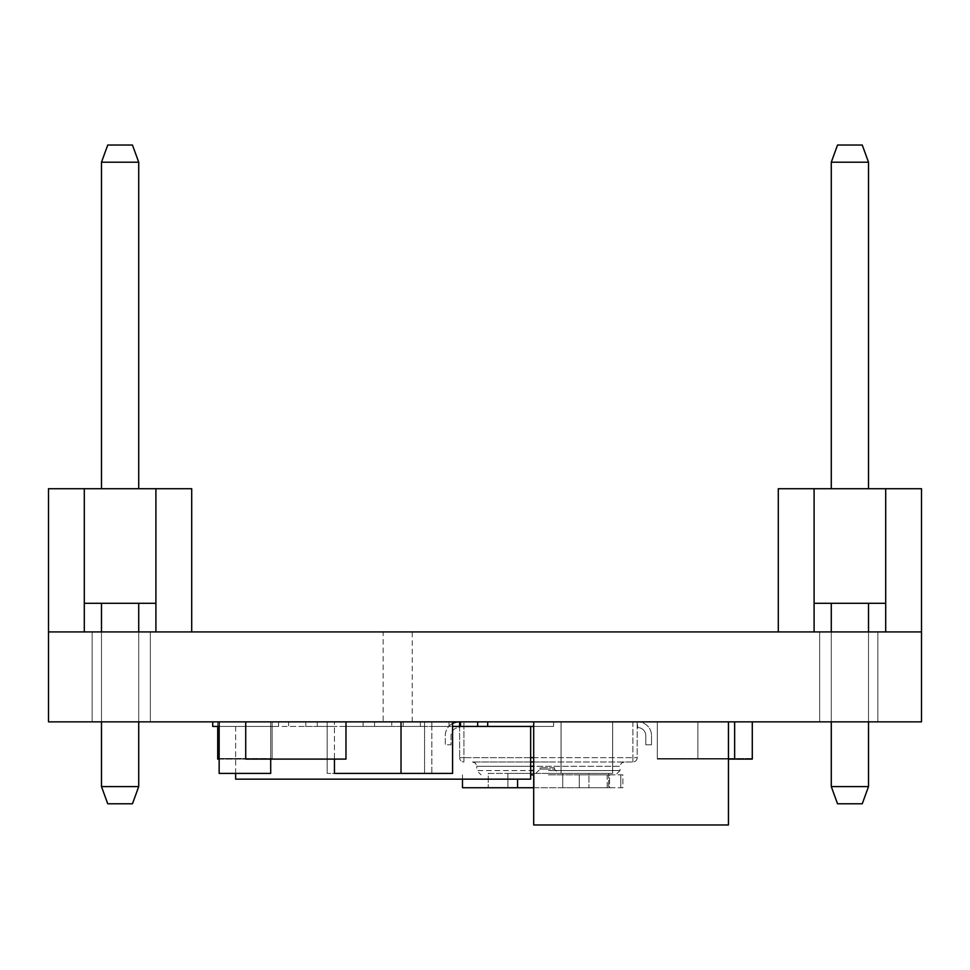 <?xml version="1.0" encoding="UTF-8"?>
<svg xmlns="http://www.w3.org/2000/svg" width="970" height="970" viewBox="0 0 970 970"><rect width="100%" height="100%" fill="white"/><g stroke="black" fill="none" stroke-linecap="round" stroke-linejoin="round"><path stroke-width="0.73" stroke-dasharray="4.85 3.64" d="M138.722 488.722L101.486 488.722L138.722 488.722L101.486 488.722L138.722 488.722L101.486 488.722L138.722 488.722L101.486 488.722L138.722 488.722L101.486 488.722L138.722 488.722L101.486 488.722L138.722 488.722L101.486 488.722L138.722 488.722L101.486 488.722L138.722 488.722L138.722 162.208L138.722 488.722L138.722 162.208L138.722 488.722L138.722 162.208L138.722 488.722L138.722 162.208L138.722 488.722L138.722 162.208L132.466 145.027L107.743 145.027L101.486 162.208L138.722 162.208L138.722 488.722L138.722 162.208L132.466 145.027L107.743 145.027L101.486 162.208L138.722 162.208L132.466 145.027L107.743 145.027L101.486 162.208L138.722 162.208L138.722 488.722L138.722 162.208L132.466 145.027L107.743 145.027L101.486 162.208L138.722 162.208L132.466 145.027L107.743 145.027L101.486 162.208L138.722 162.208L138.722 488.722L138.722 162.208L132.466 145.027L107.743 145.027L101.486 162.208L138.722 162.208L132.466 145.027L107.743 145.027L101.486 162.208L138.722 162.208L132.466 145.027L107.743 145.027L101.486 162.208L101.486 488.722M191.708 631.931L155.903 631.931L155.903 488.722L155.903 631.931L191.708 631.931L155.903 631.931L155.903 488.722L155.903 631.931L191.708 631.931L155.903 631.931L155.903 488.722L155.903 631.931L191.708 631.931L155.903 631.931L155.903 488.722L155.903 631.931L191.708 631.931L155.903 631.931L155.903 488.722L155.903 631.931L191.708 631.931L155.903 631.931L155.903 488.722L155.903 631.931L191.708 631.931L155.903 631.931L155.903 488.722L155.903 631.931L191.708 631.931L155.903 631.931L191.708 631.931L191.708 488.722L191.708 631.931L191.708 488.722L191.708 631.931L191.708 488.722L191.708 631.931L191.708 488.722L191.708 631.931L191.708 488.722L191.708 631.931L191.708 488.722L191.708 631.931L191.708 488.722L191.708 631.931L191.708 488.722L48.5 488.722L84.305 488.722L48.5 488.722L84.305 488.722L48.5 488.722L84.305 488.722L48.5 488.722L84.305 488.722L48.5 488.722L84.305 488.722L48.5 488.722L84.305 488.722L48.5 488.722L84.305 488.722L48.5 488.722L48.5 631.931L48.5 488.722L48.5 631.931L48.5 488.722L48.5 631.931L48.5 488.722L48.5 631.931L48.5 488.722L48.5 631.931L48.5 488.722L48.5 631.931L48.5 488.722L48.5 631.931L48.5 488.722L48.5 631.931L84.305 631.931L48.5 631.931L84.305 631.931L84.305 603.291L84.305 631.931L48.5 631.931L84.305 631.931L84.305 488.722L84.305 631.931L48.5 631.931L84.305 631.931L84.305 488.722L84.305 631.931L48.5 631.931L84.305 631.931L84.305 488.722L84.305 631.931L48.5 631.931L84.305 631.931L84.305 488.722L84.305 631.931L48.5 631.931L84.305 631.931L84.305 488.722L84.305 631.931L48.5 631.931L84.305 631.931L84.305 488.722L84.305 631.931L48.5 631.931L921.5 631.931L921.5 488.722L778.292 488.722L814.097 488.722L778.292 488.722L814.097 488.722L778.292 488.722L814.097 488.722L778.292 488.722L814.097 488.722L778.292 488.722L814.097 488.722L778.292 488.722L814.097 488.722L778.292 488.722L814.097 488.722L778.292 488.722L778.292 631.931L778.292 488.722L778.292 631.931L778.292 488.722L778.292 631.931L778.292 488.722L778.292 631.931L778.292 488.722L778.292 631.931L778.292 488.722L778.292 631.931L778.292 488.722L778.292 631.931L778.292 488.722L778.292 631.931L814.097 631.931L778.292 631.931L814.097 631.931L814.097 488.722L814.097 631.931L778.292 631.931L814.097 631.931L814.097 488.722L814.097 631.931L778.292 631.931L814.097 631.931L814.097 488.722L814.097 631.931L778.292 631.931L814.097 631.931L814.097 488.722L814.097 631.931L778.292 631.931L814.097 631.931L814.097 488.722L814.097 631.931L778.292 631.931L814.097 631.931L814.097 488.722L814.097 631.931L778.292 631.931L814.097 631.931L814.097 488.722L814.097 631.931L778.292 631.931M155.903 488.722L155.903 631.931M84.305 488.722L84.305 631.931M101.486 162.208L138.722 162.208L132.466 145.027L107.743 145.027L101.486 162.208L138.722 162.208L132.466 145.027L107.743 145.027L101.486 162.208L138.722 162.208L132.466 145.027L107.743 145.027L101.486 162.208L138.722 162.208L132.466 145.027L107.743 145.027L101.486 162.208L138.722 162.208L132.466 145.027L107.743 145.027L101.486 162.208L138.722 162.208L132.466 145.027L107.743 145.027L101.486 162.208L138.722 162.208L132.466 145.027L107.743 145.027L101.486 162.208L138.722 162.208M138.722 603.291L138.722 786.597L101.486 786.597L107.743 803.778L132.466 803.778L138.722 786.597L138.722 603.291L138.722 786.597L138.722 603.291L138.722 786.597L138.722 603.291L138.722 786.597L138.722 603.291L138.722 786.597L138.722 603.291L138.722 786.597L138.722 603.291L138.722 786.597L138.722 603.291L101.486 603.291L138.722 603.291L101.486 603.291L138.722 603.291L101.486 603.291L138.722 603.291L101.486 603.291L138.722 603.291L101.486 603.291L138.722 603.291L101.486 603.291L138.722 603.291L101.486 603.291L138.722 603.291L101.486 603.291L138.722 603.291L138.722 786.597L101.486 786.597L101.486 603.291L101.486 786.597L101.486 603.291L101.486 786.597L101.486 603.291L101.486 786.597L101.486 603.291L101.486 786.597L101.486 603.291L101.486 786.597L107.743 803.778L132.466 803.778L138.722 786.597L101.486 786.597L107.743 803.778L132.466 803.778L138.722 786.597L101.486 786.597L101.486 603.291L101.486 786.597L107.743 803.778L132.466 803.778L138.722 786.597L101.486 786.597L107.743 803.778L132.466 803.778L138.722 786.597L101.486 786.597L101.486 603.291L101.486 786.597L107.743 803.778L132.466 803.778L138.722 786.597L101.486 786.597L107.743 803.778L132.466 803.778L138.722 786.597L101.486 786.597L101.486 603.291M155.903 603.291L84.305 603.291M138.722 631.931L138.722 721.862M101.486 721.862L101.486 631.931M101.486 786.597L107.743 803.778L132.466 803.778L138.722 786.597L101.486 786.597L107.743 803.778L132.466 803.778L138.722 786.597L101.486 786.597L107.743 803.778L132.466 803.778L138.722 786.597L101.486 786.597L107.743 803.778L132.466 803.778L138.722 786.597L101.486 786.597L107.743 803.778L132.466 803.778L138.722 786.597L101.486 786.597L107.743 803.778L132.466 803.778L138.722 786.597L101.486 786.597L107.743 803.778L132.466 803.778L138.722 786.597L101.486 786.597L107.743 803.778L132.466 803.778L138.722 786.597M868.514 488.722L831.278 488.722L868.514 488.722L831.278 488.722L868.514 488.722L831.278 488.722L868.514 488.722L831.278 488.722L868.514 488.722L831.278 488.722L868.514 488.722L831.278 488.722L868.514 488.722L831.278 488.722L868.514 488.722L831.278 488.722L868.514 488.722L868.514 162.208L868.514 488.722L868.514 162.208L868.514 488.722L868.514 162.208L868.514 488.722L868.514 162.208L868.514 488.722L868.514 162.208L862.257 145.027L837.534 145.027L831.278 162.208L868.514 162.208L862.257 145.027L837.534 145.027L831.278 162.208L868.514 162.208L868.514 488.722L868.514 162.208L862.257 145.027L837.534 145.027L831.278 162.208L868.514 162.208L862.257 145.027L837.534 145.027L831.278 162.208L868.514 162.208L868.514 488.722L868.514 162.208L862.257 145.027L837.534 145.027L831.278 162.208L868.514 162.208L862.257 145.027L837.534 145.027L831.278 162.208L868.514 162.208L868.514 488.722L868.514 162.208L862.257 145.027L837.534 145.027L831.278 162.208L868.514 162.208L862.257 145.027L837.534 145.027L831.278 162.208L831.278 488.722M921.5 631.931L921.5 488.722L921.5 631.931L921.5 488.722L921.5 631.931L921.5 488.722L921.5 631.931L921.5 488.722L921.5 631.931L921.5 488.722L921.5 631.931L921.5 488.722L921.5 631.931L921.5 488.722L921.5 631.931L885.695 631.931L921.5 631.931L885.695 631.931L921.5 631.931L885.695 631.931L885.695 603.291L885.695 631.931L921.5 631.931L885.695 631.931L885.695 488.722L885.695 631.931L921.5 631.931L885.695 631.931L885.695 488.722L885.695 631.931L921.5 631.931L885.695 631.931L885.695 488.722L885.695 631.931L921.5 631.931L885.695 631.931L885.695 488.722L885.695 631.931L921.5 631.931L885.695 631.931L885.695 488.722L885.695 631.931L921.5 631.931L921.5 721.862L48.5 721.862L48.5 631.931M885.695 488.722L885.695 631.931M814.097 488.722L814.097 631.931M831.278 162.208L868.514 162.208L862.257 145.027L837.534 145.027L831.278 162.208L868.514 162.208L862.257 145.027L837.534 145.027L831.278 162.208L868.514 162.208L862.257 145.027L837.534 145.027L831.278 162.208L868.514 162.208L862.257 145.027L837.534 145.027L831.278 162.208L868.514 162.208L862.257 145.027L837.534 145.027L831.278 162.208L868.514 162.208L862.257 145.027L837.534 145.027L831.278 162.208L868.514 162.208L862.257 145.027L837.534 145.027L831.278 162.208L868.514 162.208M868.514 603.291L868.514 786.597L831.278 786.597L837.534 803.778L862.257 803.778L868.514 786.597L868.514 603.291L868.514 786.597L868.514 603.291L868.514 786.597L868.514 603.291L868.514 786.597L868.514 603.291L868.514 786.597L868.514 603.291L868.514 786.597L868.514 603.291L868.514 786.597L868.514 603.291L831.278 603.291L868.514 603.291L831.278 603.291L868.514 603.291L831.278 603.291L868.514 603.291L831.278 603.291L868.514 603.291L831.278 603.291L868.514 603.291L831.278 603.291L868.514 603.291L831.278 603.291L868.514 603.291L831.278 603.291L868.514 603.291L868.514 786.597L831.278 786.597L831.278 603.291L831.278 786.597L831.278 603.291L831.278 786.597L831.278 603.291L831.278 786.597L831.278 603.291L831.278 786.597L837.534 803.778L862.257 803.778L868.514 786.597L831.278 786.597L831.278 603.291L831.278 786.597L837.534 803.778L862.257 803.778L868.514 786.597L831.278 786.597L837.534 803.778L862.257 803.778L868.514 786.597L831.278 786.597L831.278 603.291L831.278 786.597L837.534 803.778L862.257 803.778L868.514 786.597L831.278 786.597L837.534 803.778L862.257 803.778L868.514 786.597L831.278 786.597L831.278 603.291L831.278 786.597L837.534 803.778L862.257 803.778L868.514 786.597L831.278 786.597L831.278 603.291M885.695 603.291L814.097 603.291M868.514 631.931L868.514 721.862M831.278 721.862L831.278 631.931M831.278 786.597L837.534 803.778L862.257 803.778L868.514 786.597L831.278 786.597L837.534 803.778L862.257 803.778L868.514 786.597L831.278 786.597L837.534 803.778L862.257 803.778L868.514 786.597L831.278 786.597L837.534 803.778L862.257 803.778L868.514 786.597L831.278 786.597L837.534 803.778L862.257 803.778L868.514 786.597L831.278 786.597L837.534 803.778L862.257 803.778L868.514 786.597L831.278 786.597L837.534 803.778L862.257 803.778L868.514 786.597L831.278 786.597L837.534 803.778L862.257 803.778L868.514 786.597M548.414 761.971L472.511 761.971L548.414 761.971M548.414 774.86L615.72 774.86L548.414 774.86M547.274 773.417L558.732 773.417L547.274 773.417M530.651 766.264L476.803 766.264L476.803 770.556L530.651 770.556M472.511 761.971L475.555 763.22L476.803 766.264L620.012 766.264L620.012 770.556L548.414 770.556L620.012 770.556L615.72 774.86M554.44 767.694L540.108 767.694L554.44 767.694L554.44 769.125L547.274 769.125L554.44 769.125L558.732 773.417M540.108 767.694L540.108 769.125L547.274 769.125L540.108 769.125L535.816 773.417M92.15 721.862L92.15 631.931L150.35 631.931L92.15 631.931L150.35 631.931L92.15 631.931L150.35 631.931L92.15 631.931L150.35 631.931L92.15 631.931L150.35 631.931L92.15 631.931L150.35 631.931L92.15 631.931L150.35 631.931L92.15 631.931L150.35 631.931L92.15 631.931L92.15 721.862L92.15 631.931L92.15 721.862L92.15 631.931L92.15 721.862L92.15 631.931L92.15 721.862L150.35 721.862L150.35 631.931L150.35 721.862L92.15 721.862L150.35 721.862L92.15 721.862L150.35 721.862L150.35 631.931L150.35 721.862L92.15 721.862L150.35 721.862L92.15 721.862L150.35 721.862L150.35 631.931L150.35 721.862L92.15 721.862L150.35 721.862L92.15 721.862L150.35 721.862L150.35 631.931L150.35 721.862L92.15 721.862M819.65 721.862L819.65 631.931L877.85 631.931L819.65 631.931L877.85 631.931L819.65 631.931L877.85 631.931L819.65 631.931L877.85 631.931L819.65 631.931L877.85 631.931L819.65 631.931L877.85 631.931L819.65 631.931L877.85 631.931L819.65 631.931L877.85 631.931L819.65 631.931L819.65 721.862L819.65 631.931L819.65 721.862L819.65 631.931L819.65 721.862L819.65 631.931L819.65 721.862L877.85 721.862L877.85 631.931L877.85 721.862L819.65 721.862L877.85 721.862L819.65 721.862L877.85 721.862L877.85 631.931L877.85 721.862L819.65 721.862L877.85 721.862L819.65 721.862L877.85 721.862L877.85 631.931L877.85 721.862L819.65 721.862L877.85 721.862L819.65 721.862L877.85 721.862L877.85 631.931L877.85 721.862L819.65 721.862M383.15 721.862L412.25 721.862L383.15 721.862L383.15 631.931L412.25 631.931L383.15 631.931M412.25 721.862L412.25 631.931M471.759 631.931L482.902 631.931L471.759 631.931M499.708 631.931L504.558 631.931L499.708 631.931M212.733 721.862L212.733 726.445L212.733 721.862L212.733 726.445L212.733 721.862L212.733 726.445L212.733 721.862L212.733 726.445L212.733 721.862L212.733 726.445L212.733 721.862L212.733 726.445L278.608 726.445L278.608 721.862L278.608 726.445L212.733 726.445L278.608 726.445L278.608 721.862L278.608 726.445L212.733 726.445L278.608 726.445L278.608 721.862L278.608 726.445L212.733 726.445L278.608 726.445L278.608 721.862L278.608 726.445L212.733 726.445L278.608 726.445L278.608 721.862L278.608 726.445L212.733 726.445L278.608 726.445L278.608 721.862L278.608 726.445L212.733 726.445L212.733 721.862L278.608 721.862L212.733 721.862L278.608 721.862L212.733 721.862L278.608 721.862L212.733 721.862L278.608 721.862L212.733 721.862L278.608 721.862L212.733 721.862L278.608 721.862L212.733 721.862L278.608 721.862L212.733 721.862L212.733 726.445L235.649 726.445L235.649 779.152L530.651 779.152L530.651 726.445L553.567 726.445L487.692 726.445L487.692 721.862L487.692 726.445L553.567 726.445L487.692 726.445L553.567 726.445L487.692 726.445L530.651 726.445L487.692 726.445L487.692 721.862L553.567 721.862L487.692 721.862L553.567 721.862L487.692 721.862L553.567 721.862L487.692 721.862L553.567 721.862L487.692 721.862L553.567 721.862L487.692 721.862L553.567 721.862L487.692 721.862L553.567 721.862L487.692 721.862L487.692 726.445L487.692 721.862L487.692 726.445L487.692 721.862L487.692 726.445L553.567 726.445L553.567 721.862L553.567 726.445L530.651 726.445L553.567 726.445L553.567 721.862L553.567 726.445L487.692 726.445L487.692 721.862L487.692 726.445L553.567 726.445L553.567 721.862L553.567 726.445L487.692 726.445L487.692 721.862L487.692 726.445L553.567 726.445L553.567 721.862L553.567 726.445L533.694 726.445M374.553 721.862L391.747 721.862L374.553 721.862L391.747 721.862L374.553 721.862L374.553 726.445L374.553 721.862L374.553 726.445L391.747 726.445L374.553 726.445L391.747 726.445L391.747 721.862L391.747 726.445L391.747 721.862L391.747 726.445L374.553 726.445L374.553 721.862M345.914 721.862L363.095 721.862L345.914 721.862L363.095 721.862L345.914 721.862L345.914 726.445L345.914 721.862L345.914 726.445L363.095 726.445L363.095 721.862L363.095 726.445L345.914 726.445L345.914 721.862M317.275 721.862L334.456 721.862L317.275 721.862L334.456 721.862L317.275 721.862L317.275 726.445L317.275 721.862L317.275 726.445L334.456 726.445L334.456 721.862L351.649 721.862L334.456 721.862L334.456 726.445L317.275 726.445L317.275 721.862M288.636 721.862L305.817 721.862L288.636 721.862L305.817 721.862L288.636 721.862L288.636 726.445L288.636 721.862L288.636 726.445L305.817 726.445L305.817 721.862L305.817 726.445L288.636 726.445L288.636 721.862M403.205 721.862L420.386 721.862L403.205 721.862L420.386 721.862L403.205 721.862L403.205 726.445L403.205 721.862L403.205 726.445L420.386 726.445L420.386 721.862L420.386 726.445L403.205 726.445L403.205 721.862M460.483 721.862L460.483 726.445L477.664 726.445L460.483 726.445L477.664 726.445L477.664 721.862L477.664 726.445L460.483 726.445L460.483 721.862L477.664 721.862L460.483 721.862L477.664 721.862L460.483 721.862L460.483 726.445L403.205 726.445L449.025 726.445L431.844 726.445L449.025 726.445L449.025 721.862L449.025 726.445L431.844 726.445L431.844 721.862L449.025 721.862L351.649 721.862L431.844 721.862L431.844 773.417L334.456 773.417L334.456 721.862L334.456 759.098M562.333 721.862L699.819 721.862L562.333 721.862M728.458 721.862L699.819 721.862L728.458 721.862L728.458 824.973L699.819 824.973M561.072 721.862L561.072 773.417L561.072 721.862L561.072 773.417L612.628 773.417L561.072 773.417L612.628 773.417L612.652 721.862L612.628 773.417L561.072 773.417L561.072 721.862L612.628 721.862L561.048 721.862L561.048 773.393L561.036 721.862M452.578 721.862L401.022 721.862L452.602 721.862L452.578 773.417L401.022 773.417L431.844 773.417L431.844 721.862L431.844 726.445L449.025 726.445L449.025 721.862L449.025 726.445L452.578 726.445M424.569 721.862L327.181 721.862L424.569 721.862L424.569 773.417L344.374 773.393L424.569 773.417L424.569 721.862M219.111 721.862L219.123 773.393L219.123 721.862L270.727 721.862L270.703 773.417L219.147 773.417L219.147 721.862L270.703 721.862L270.703 759.098M219.147 759.098L272.133 759.098L272.133 721.862L272.133 759.098L217.716 759.098L217.716 721.862L272.133 721.862L217.716 721.862L272.133 721.862L217.716 721.862L217.716 726.445M752.284 721.862L697.866 721.862L752.284 721.862L752.284 759.098L697.866 759.098L697.866 721.862L697.866 759.098L734.642 759.098L657.308 759.098L657.308 721.862L734.642 721.862L657.308 721.862L734.642 721.862L657.308 721.862L657.308 759.098L728.458 759.098M345.975 721.862L245.725 721.862L345.975 721.862L345.975 759.098L245.725 759.098L245.725 721.862M637.775 721.862L459.053 721.862L637.775 721.862A13.75 13.75 0 0 1 651.525 735.612A13.75 13.75 0 0 0 637.775 721.862A13.75 13.75 0 0 1 651.525 735.612L651.525 744.778L651.525 735.612A13.75 13.75 0 0 0 637.775 721.862M474.354 631.931L479.677 631.931L474.354 631.931M489.377 631.931L494.7 631.931L489.377 631.931M497.089 631.931L512.403 631.931L497.089 631.931M444.806 631.931L457.513 631.931L444.806 631.931M433.832 631.931L439.155 631.931L433.832 631.931M464.921 631.931L475.809 631.931L464.921 631.931M506.655 631.931L517.531 631.931L506.655 631.931M553.567 726.445L553.567 721.862L553.567 726.445M487.692 726.445L487.692 721.862M278.608 726.445L278.608 721.862L278.608 726.445M235.649 773.417L235.649 726.445L305.817 726.445L219.147 726.445M420.386 726.445L420.386 721.862L420.386 726.445L391.747 726.445L420.386 726.445M530.651 726.445L477.664 726.445L477.664 721.862M363.095 726.445L363.095 721.862L363.095 726.445L345.914 726.445L374.553 726.445L317.275 726.445L363.095 726.445M305.817 726.445L305.817 721.862L305.817 726.445L317.275 726.445L288.636 726.445L305.817 726.445M562.333 824.973L533.694 824.973L533.694 721.862M699.819 824.949L562.333 824.949M612.652 773.393L612.664 721.862L612.652 773.393L612.652 721.862L612.652 773.393L561.048 773.393L612.652 773.393M401.022 773.417L401.022 721.862M452.602 773.393L452.602 721.862L452.602 773.393L400.998 773.393L452.602 773.393M327.181 773.417L327.181 721.862L327.181 773.417L344.374 773.417L327.181 773.417M270.703 721.862L270.703 773.417L270.727 721.862M272.133 759.098L272.133 721.862L272.133 759.098L217.716 758.528L272.133 759.098M217.716 721.862L217.716 759.098L217.716 721.862M752.284 759.098L697.866 759.098L752.284 759.098M734.642 721.862L734.642 759.098L734.642 721.862L734.642 759.098L657.308 759.098L734.642 759.098M657.308 721.862L657.308 759.098L657.308 721.862M645.79 744.778L651.525 744.778L645.79 744.778L645.79 735.612L645.79 744.778L651.525 744.778L651.525 735.612L651.525 744.778L645.79 744.778L645.79 735.612A8.015 8.015 0 0 0 637.775 727.597A8.015 8.015 0 0 1 645.79 735.612L645.79 744.778M637.205 727.597L637.205 721.862L637.775 727.597A8.015 8.015 0 0 1 645.79 735.612A8.015 8.015 0 0 0 637.775 727.597L637.205 721.862L637.205 727.597M533.694 761.971L632.901 761.971A4.292 4.292 0 0 0 637.205 757.667L637.205 721.862L637.205 757.667A4.292 4.292 0 0 1 632.901 761.971L530.651 761.971M459.622 726.445L459.622 757.667L459.622 721.862L459.053 727.597A8.015 8.015 0 0 0 451.026 735.612L451.026 744.778L445.303 744.778L445.303 735.612A13.75 13.75 0 0 1 452.578 723.487M459.053 721.862A13.75 13.75 0 0 0 445.303 735.612L445.303 744.778L451.026 744.778L451.026 735.612A8.015 8.015 0 0 1 459.053 727.597L459.622 721.862M374.553 726.445L391.747 726.445L374.553 726.445M317.275 726.445L334.456 726.445L317.275 726.445M460.483 726.445L477.664 726.445M219.123 773.393L270.727 773.393L219.123 773.393M217.716 758.528L272.133 758.528L217.716 758.528M752.284 758.528L697.866 758.528L752.284 758.528M734.642 758.528L657.308 758.528L734.642 758.528M530.651 757.667L463.915 757.667L463.915 761.971A4.292 4.292 0 0 1 459.622 757.667A4.292 4.292 0 0 0 463.915 761.971L463.915 721.862L463.915 757.667L459.622 757.667L637.205 757.667L533.694 757.667M609.572 774.86L620.8 774.86L609.572 774.86L609.572 787.749L579.26 787.749L607.171 787.749L607.171 774.86L579.26 774.86L607.171 774.86L607.171 787.749L620.8 787.749L609.572 787.749L609.572 774.86M622.885 774.86L620.8 774.86L622.885 774.86L622.885 787.749L620.8 787.749L622.885 787.749L622.885 774.86M530.651 774.86L533.694 774.86M579.26 774.86L579.26 787.749L579.26 774.86M517.568 779.152L517.568 787.749L579.26 787.749L533.694 787.749M517.568 787.749L462.484 787.749M562.733 787.749L488.262 787.749L608.566 787.749L562.733 787.749L562.733 773.417L562.733 787.749L562.733 773.417L588.923 773.417L588.923 787.749L588.923 773.417L608.566 773.417L608.566 787.749L608.566 773.417L562.733 773.417L562.733 787.749M534.094 787.749L534.094 773.417L534.094 787.749L534.094 773.417L562.733 773.417L534.094 773.417L534.094 787.749M507.904 773.417L507.904 787.749L507.904 773.417L488.262 773.417L488.262 787.749L488.262 773.417L534.094 773.417L507.904 773.417M433.663 631.931L419.016 631.931L433.663 631.931M512.051 631.931L524.782 631.931L512.051 631.931M487.474 631.931L495.185 631.931L487.474 631.931M448.589 631.931L550.984 631.931L448.589 631.931M445.945 631.931L453.669 631.931L445.945 631.931M470.304 631.931L483.036 631.931L470.304 631.931M440.719 631.931L432.268 631.931L440.719 631.931M470.292 631.931L468.728 631.931L470.292 631.931M545.783 631.931L554.319 631.931L545.783 631.931M511.76 631.931L509.723 631.931L511.76 631.931M496.264 631.931L487.813 631.931L496.264 631.931M481.241 631.931L472.79 631.931L481.241 631.931M521.739 631.931L546.389 631.931L521.739 631.931M550.123 631.931L546.389 631.931L550.123 631.931M485.315 631.931L483.751 631.931L485.315 631.931M502.133 631.931L498.143 631.931L502.133 631.931M518.235 631.931L526.783 631.931L518.235 631.931M487.013 631.931L466.473 631.931L487.013 631.931M432.887 631.931L418.3 631.931L432.887 631.931M532.009 631.931L540.545 631.931L532.009 631.931M459.647 631.931L465.758 631.931L459.647 631.931M448.237 631.931L442.126 631.931L448.237 631.931M417.876 631.931L428.194 631.931L417.876 631.931M429.758 631.931L428.194 631.931L429.758 631.931M539.247 631.931L533.051 631.931L539.247 631.931M525.097 631.931L550.984 631.931L525.097 631.931M624.316 761.971L621.273 763.22L620.012 766.264L533.694 766.264M533.694 770.556L476.803 770.556L481.108 774.86M632.901 721.862L632.901 757.667L632.901 721.862M632.901 757.667L632.901 761.971L632.901 757.667M620.8 774.86L620.8 787.749L620.8 774.86M462.484 774.86L462.484 779.152"/><path stroke-width="1.45" d="M778.292 631.931L778.292 488.722L921.5 488.722L921.5 631.931L48.5 631.931L48.5 488.722L191.708 488.722L191.708 631.931M101.486 488.722L101.486 162.208L138.722 162.208L138.722 488.722M138.722 162.208L132.466 145.027L107.743 145.027L101.486 162.208M84.305 488.722L84.305 631.931M155.903 631.931L155.903 488.722M84.305 603.291L155.903 603.291M138.722 721.862L138.722 786.597L101.486 786.597L101.486 721.862M138.722 603.291L138.722 631.931M101.486 631.931L101.486 603.291M101.486 786.597L107.743 803.778L132.466 803.778L138.722 786.597M831.278 488.722L831.278 162.208L868.514 162.208L868.514 488.722M868.514 162.208L862.257 145.027L837.534 145.027L831.278 162.208M814.097 488.722L814.097 631.931M885.695 631.931L885.695 488.722M814.097 603.291L885.695 603.291M868.514 721.862L868.514 786.597L831.278 786.597L831.278 721.862M868.514 603.291L868.514 631.931M831.278 631.931L831.278 603.291M831.278 786.597L837.534 803.778L862.257 803.778L868.514 786.597M921.5 631.931L921.5 721.862L48.5 721.862L48.5 631.931M487.692 726.445L487.692 721.862M533.694 726.445L530.651 726.445L530.651 779.152L235.649 779.152L235.649 773.417M452.578 726.445L477.664 726.445L477.664 721.862M460.483 726.445L460.483 721.862M219.147 726.445L212.733 726.445L212.733 721.862M533.694 721.862L533.694 824.973L728.458 824.973L728.458 721.862M334.456 759.098L334.456 773.417L452.578 773.417L452.578 721.862M401.022 721.862L401.022 773.417M270.703 759.098L270.703 773.417L219.147 773.417L219.147 721.862M217.716 726.445L217.716 759.098L219.147 759.098M752.284 721.862L752.284 759.098L734.642 759.098L734.642 721.862M345.975 721.862L345.975 759.098L245.725 759.098L245.725 721.862M728.458 759.098L734.642 759.098M459.622 721.862L459.622 726.445M452.578 723.487A13.75 13.75 0 0 1 459.053 721.862M477.664 726.445L530.651 726.445M530.651 761.971L533.694 761.971M533.694 774.86L530.651 774.86M462.484 779.152L462.484 787.749L517.568 787.749L517.568 779.152M517.568 787.749L533.694 787.749M533.694 766.264L530.651 766.264M530.651 770.556L533.694 770.556M533.694 757.667L530.651 757.667"/></g></svg>
